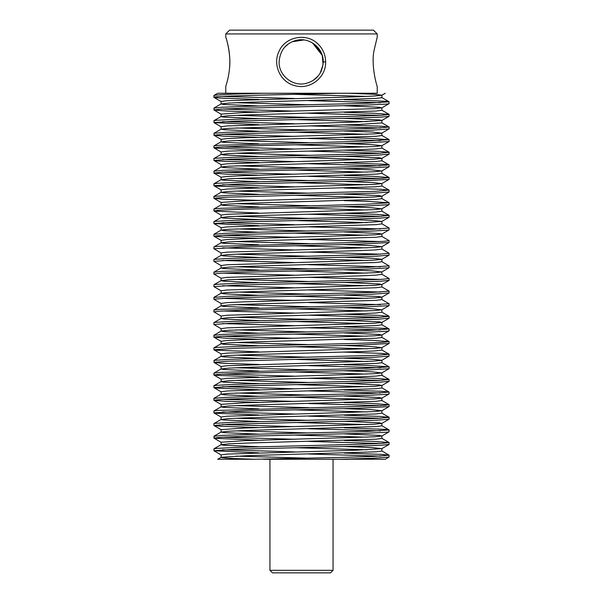 <?xml version="1.0" encoding="UTF-8"?>
<svg xmlns="http://www.w3.org/2000/svg" width="603" height="603" viewBox="0 0 603 603"><rect width="100%" height="100%" fill="white"/><g stroke="black" fill="none" stroke-linecap="round" stroke-linejoin="round"><path stroke-width="0.9" d="M258.823 99.442L220.449 98.093L213.952 97.392L213.884 95.508C215.316 94.754 231.846 94.008 263.473 93.254L348.18 93.254L372.986 94.211L381.91 95.168L374.561 96.028L356.471 96.812L227.06 100.701L221.097 101.477L221.097 103.965L223.66 104.47L258.815 105.992M213.884 97.309L213.884 97.309C211.193 95.96 284.782 94.611 339.527 93.254M226.6 83.629L225.771 86.327C225.673 86.5 229.901 75.021 229.841 61.702C229.886 48.383 225.703 36.904 225.771 37.077L225.771 33.934L377.229 33.934L377.229 37.077L373.92 51.006C370.973 66.451 377.109 87.02 377.229 86.327L377.229 93.254L217.713 93.254L213.884 95.508M258.815 112.068L228.273 111.103L214.186 110.1L213.884 108.148M213.884 109.934L221.309 109.098L247.916 108.103L366.526 105.095L386.681 104.1L389.041 103.701L389.116 101.817L367.536 103.256L249.122 106.264L221.927 107.259L213.884 108.125M380.425 102.721L308.638 100.633M222.567 96.412L294.362 98.5M344.177 99.683L385.739 101.259L389.108 101.817M258.823 124.685L213.959 122.635L213.959 120.668L216.394 120.268L236.7 119.266L355.348 116.266L381.827 115.263L389.116 114.442L389.048 116.319L381.827 120.494L356.524 122.047L227.06 125.937L221.105 126.72L221.097 129.208M213.892 122.552L235.69 121.105L354.142 118.105L381.209 117.103L389.048 116.319M380.433 115.339L308.638 113.251M222.567 109.03L294.362 111.118M344.185 112.309L374.538 113.266L389.116 114.442M258.815 137.311L223.253 136.112L213.944 135.253L213.982 133.271L226.653 132.276L373.687 128.273L389.116 127.06L389.116 128.861L381.827 133.12L374.531 133.896L244.027 137.786L227.052 138.562L221.097 139.361M213.884 135.178L225.869 134.115L372.82 130.112L389.048 128.944M380.433 127.964L308.638 125.876M222.575 121.655L294.362 123.743M344.177 124.927L382.423 126.268L389.116 127.06M258.823 149.928L215 148.119L213.892 147.795L213.959 145.911L219.341 145.278L362.9 141.275L389.108 139.685L389.116 141.486L381.82 145.738L374.569 146.514L227.052 151.18L221.105 151.964L221.097 154.451L223.653 154.956L258.823 156.478M213.884 147.795L218.829 147.117L242.738 146.114L361.808 143.115L389.041 141.562M380.425 140.582L308.638 138.494M222.567 134.273L294.362 136.361M344.177 137.552L368.523 138.275L389.108 139.685M258.823 162.546L219.251 161.122L213.959 160.496L213.884 158.612L215.045 158.287L232.351 157.285L349.868 154.285L378.895 153.283L389.123 152.303L389.116 154.082M213.884 160.413L231.431 159.124L348.594 156.124L378.171 155.122L389.123 154.104M380.44 153.207L308.638 151.112M222.567 146.891L294.362 148.986M344.185 150.17L378.051 151.285L389.123 152.303M258.815 175.172L226.517 174.131L213.967 173.129L213.944 171.154L223.366 170.287L369.647 166.285L389.108 164.921L389.116 166.73L381.82 170.981L374.531 171.757L244.027 175.646L227.045 176.423L221.097 177.229M213.884 173.038L222.688 172.126L250.562 171.131L368.689 168.124L389.041 166.805M380.425 165.825L308.638 163.737M222.567 159.516L294.362 161.604M344.177 162.787L384.774 164.287L389.108 164.921M258.823 187.789L216.334 186.139L213.959 185.739L213.884 183.855L217.238 183.297L238.961 182.294L357.911 179.295L383.086 178.292L389.116 177.546L389.116 179.347L381.827 183.598L374.599 184.375L227.06 189.048L221.105 189.824L221.097 192.312L223.66 192.817L258.815 194.339M213.892 185.656L237.906 184.134L356.735 181.134L389.048 179.423M380.433 178.443L308.638 176.355M222.567 172.134L294.362 174.222M344.185 175.413L372.669 176.295L389.116 177.546M258.815 200.415L221.821 199.141L213.952 198.357L213.884 196.488M213.884 198.281L227.587 197.143L374.682 193.141L389.116 191.958M222.575 184.759L294.362 186.847M344.185 188.03L381.104 189.297L389.048 190.088L375.503 191.302L228.416 195.304L213.884 196.472M258.815 213.032L214.54 211.148L213.884 210.899L213.952 209.015L220.54 208.306L365.207 204.304L389.108 202.789L389.116 204.59L381.82 208.842L374.561 209.618L227.045 214.284L221.097 215.067L221.097 217.555L223.645 218.06L258.823 219.582M213.884 210.899L219.974 210.146L245.217 209.143L364.159 206.143L389.041 204.673M344.177 200.656L366.353 201.304L389.108 202.789M258.823 225.658L213.959 223.6L213.884 221.716L215.64 221.316L234.424 220.314L352.574 217.314L380.387 216.311L389.123 215.407L389.056 217.291L381.835 221.459L356.516 223.02L227.06 226.909L221.105 227.685L221.097 230.173M213.884 223.525L233.459 222.153L351.338 219.153L379.709 218.15L389.056 217.291M380.433 216.311L308.638 214.216M344.185 213.274L376.393 214.314L389.123 215.407M258.815 238.275L224.866 237.16L213.944 236.218L213.884 234.363M213.877 236.142L224.18 235.155L253.275 234.16L370.755 231.153L387.985 230.158L389.108 229.833L389.116 228.024L371.674 229.321L254.549 232.321L224.911 233.316L213.877 234.341M380.433 228.929L308.638 226.841M222.575 222.62L294.362 224.708M381.827 223.781L389.108 228.024M221.18 253.019L213.892 248.76L213.959 246.883L218.203 246.326L360.383 242.323L384.232 241.321L389.108 240.65L389.041 242.534L381.827 246.702L374.584 247.479L227.052 252.152L221.105 252.928L221.097 255.416L223.653 255.921L258.815 257.443M213.884 248.76L240.22 247.162L359.252 244.162L389.041 242.534M380.433 241.554L308.638 239.459M222.56 235.238L294.362 237.333M381.82 236.399L389.108 240.65M221.173 265.637L213.952 261.461L213.884 259.576L214.547 259.335L230.278 258.333L377.214 254.33L389.123 253.268L389.056 255.152L381.835 259.328L374.561 260.104L227.06 264.77L221.097 265.546L221.097 268.034L223.66 268.546L258.815 270.069M213.884 261.385L229.404 260.172L345.64 257.164L376.438 256.169L389.056 255.152M380.433 254.172L308.638 252.084M222.575 247.863L294.362 249.951M381.835 249.024L389.123 253.268M221.173 278.254L213.952 274.086L213.884 272.202L221.859 271.335L367.423 267.333L389.108 265.893L389.041 267.777L381.82 271.945L374.546 272.722L227.045 277.388L221.097 278.171L221.097 280.659L223.645 281.164L258.823 282.686M213.884 274.003L221.241 273.174L247.78 272.172L366.413 269.172L389.041 267.777M380.425 266.79L308.638 264.702M222.567 260.481L294.362 262.569M381.82 261.642L389.108 265.893M221.18 290.88L213.892 286.629L213.959 284.744L216.356 284.345L236.587 283.342L355.22 280.342L381.759 279.34L389.116 278.511L389.116 280.297M213.892 286.629L235.577 285.181L354.006 282.181L381.141 281.179L389.116 280.312M380.433 279.415L308.638 277.327M222.567 273.106L294.362 275.194M381.827 274.259L389.116 278.511M221.165 303.497L213.944 299.322L213.884 297.467M213.884 299.246L225.786 298.184L256.056 297.189L372.722 294.189L389.116 292.937L389.116 291.136L373.596 292.349L257.36 295.349L226.562 296.352L213.884 297.445M380.433 292.033L308.638 289.945M222.575 285.724L294.362 287.812M381.827 286.885L389.116 291.136M221.18 316.123L213.892 311.864L213.959 309.987L219.281 309.354L362.78 305.352L389.108 303.754L389.041 305.638L381.82 309.806L374.576 310.583L227.052 315.256L221.105 316.032L221.097 318.52L223.653 319.025L258.823 320.555M213.884 311.864L218.768 311.193L242.617 310.191L361.687 307.191L389.041 305.638M380.425 304.658L308.638 302.563M222.567 298.342L294.362 300.437M381.82 299.503L389.108 303.754M221.173 328.741L213.959 324.565L213.884 322.688L215.015 322.364L232.245 321.361L349.725 318.361L378.82 317.359L389.123 316.371L389.116 318.15M213.884 324.489L231.326 323.2L348.451 320.201L378.089 319.198L389.123 318.18M380.44 317.276L308.638 315.188M222.567 310.967L294.362 313.055M344.185 314.238L378.134 315.354L389.123 316.371M258.815 339.24L226.607 338.208L213.975 337.205L213.884 335.328M213.884 337.107L222.613 336.203L250.426 335.208L368.576 332.2L387.36 331.205L389.108 330.798L389.116 328.997L369.541 330.361L251.662 333.369L223.291 334.364L213.884 335.306M380.425 329.894L308.638 327.806M222.567 323.585L294.362 325.673M344.177 326.864L384.82 328.364L389.108 328.997M258.823 351.866L216.379 350.215L213.959 349.808L213.884 347.923L217.193 347.373L238.841 346.371L357.783 343.371L383.026 342.368L389.116 341.615L389.116 343.424L381.827 347.667L374.599 348.451L227.06 353.117L221.105 353.893L221.097 356.381L223.66 356.893L258.815 358.416M213.892 349.732L237.793 348.21L356.607 345.21L389.048 343.499M222.567 336.21L294.362 338.298M344.185 339.481L372.767 340.371L389.116 341.615M258.815 364.483L221.896 363.217L213.952 362.426L214.186 360.375L228.318 359.38L260.232 358.378L375.413 355.378L389.116 354.24L389.048 356.124L381.827 360.293L374.538 361.069L227.052 365.735L221.097 366.518L221.097 369.006L223.653 369.511L258.823 371.033M213.884 362.35L227.497 361.22L374.584 357.217L389.048 356.124M344.185 352.107L381.179 353.373L389.116 354.24M258.815 377.109L214.562 375.224L213.884 374.976L213.952 373.091L220.479 372.383L365.094 368.38L389.108 366.858L389.116 368.659L381.82 372.91L374.561 373.694L227.045 378.36L221.097 379.136L221.097 381.624L223.653 382.136L258.823 383.659M213.884 374.976L219.914 374.222L245.089 373.219L364.039 370.219L389.041 368.742M380.425 367.762L308.638 365.667M344.177 364.725L366.466 365.38L389.108 366.858M258.823 389.726L218.226 388.226L213.959 387.669L213.884 385.792L215.603 385.392L234.311 384.39L352.438 381.39L380.312 380.387L389.123 379.475L389.116 381.254M213.884 387.593L233.353 386.229L351.202 383.229L379.634 382.227L389.123 381.284M380.433 380.38L308.638 378.292M222.567 374.071L294.362 376.159M344.185 377.342L376.483 378.39L389.123 379.475M258.815 402.344L224.949 401.236L213.944 400.294L213.884 398.44M213.877 400.211L224.105 399.231L253.132 398.236L370.649 395.229L387.955 394.234L389.108 393.902L389.116 392.101L371.569 393.397L254.406 396.397L224.829 397.392L213.877 398.41M380.433 393.005L308.638 390.91M222.575 386.689L294.362 388.784M344.177 389.968L383.749 391.392L389.108 392.101M258.823 414.97L215.655 413.243L213.892 412.836L213.884 411.035L218.15 410.402L360.262 406.399L384.171 405.397L389.108 404.719L389.116 406.528L381.827 410.771L374.584 411.555L227.052 416.221L221.105 416.997L221.097 419.484L223.653 419.997L258.815 421.52M213.884 412.836L240.1 411.238L359.124 408.239L389.041 406.603M380.433 405.623L308.638 403.535M222.56 399.314L294.362 401.402M344.177 402.585L370.8 403.399L389.108 404.719M258.823 427.587L220.577 426.246L213.952 425.537L213.884 423.653L214.525 423.404L230.18 422.409L377.131 418.407L389.123 417.344L389.116 419.123M213.884 425.454L229.313 424.248L345.496 421.241L376.347 420.246L389.123 419.145M380.433 418.241L308.638 416.153M222.575 411.932L294.362 414.02M344.185 415.211L379.747 416.402L389.123 417.344M258.815 440.213L214.208 438.253L213.884 436.293M213.884 438.08L221.173 437.25L247.652 436.248L366.3 433.248L386.606 432.245L389.041 431.846L389.116 429.962L367.31 431.409L248.858 434.416L221.791 435.411L213.884 436.27M380.425 430.866L308.638 428.778M222.567 424.557L294.362 426.645M344.177 427.829L385.83 429.411L389.108 429.962M258.823 452.83L213.959 450.78L213.959 448.813L216.319 448.421L236.474 447.418L355.084 444.419L381.691 443.416L389.116 442.587L389.048 444.464L381.827 448.64L356.524 450.192L227.06 454.082L221.105 454.866L221.097 457.353M213.892 450.697L235.464 449.258L353.878 446.258L381.073 445.255L389.048 444.464M380.433 443.484L308.638 441.396M222.567 437.175L294.362 439.263M344.185 440.454L374.727 441.419L389.116 442.587M236.037 456.109L308.638 458.197M344.177 459.139L385.287 459.26L389.048 457.089L389.116 455.205L373.498 456.426L340.891 457.421L254.82 459.26C233.029 458.627 221.791 457.986 221.09 457.353L217.706 459.26L254.82 459.26M344.177 433.896L379.355 435.426L381.82 436.022L374.546 436.798L244.034 440.687L221.097 442.24L221.097 444.728L223.645 445.24L258.823 446.763M344.185 446.522L371.847 447.539L381.827 448.64M294.362 447.705L366.956 449.793M381.903 448.549L381.903 451.044L375.94 451.82L246.529 455.71L221.165 457.262M344.185 421.278L379.34 422.801L381.835 423.396L374.561 424.173L244.034 428.062L221.097 429.622L221.097 432.11L223.66 432.615L258.815 434.137M236.044 430.866L308.638 432.954M294.362 435.087L366.963 437.175M381.903 435.931L381.903 438.419L375.955 439.195L246.544 443.084L228.454 443.861L221.105 444.728M236.037 418.241L308.638 420.336M294.362 422.462L366.963 424.557M381.903 423.314L381.903 425.801L375.94 426.577L246.476 430.467L228.401 431.243L221.097 432.11M344.177 396.035L379.347 397.558L381.82 398.153L374.531 398.937L244.027 402.827L221.09 404.379L221.097 406.867L223.653 407.372L258.823 408.902M236.037 405.623L308.638 407.711M344.177 408.661L371.84 409.671L381.827 410.771M294.362 409.844L366.956 411.932M381.903 410.688L381.91 413.176L375.948 413.952L246.567 417.841L228.469 418.618L221.097 419.484M344.185 383.418L379.34 384.94L381.835 385.536L374.599 386.312L227.06 390.978L221.105 391.754L221.097 394.249M236.037 393.005L308.638 395.093M381.903 385.445L381.903 387.933L375.94 388.716L228.416 393.382L221.165 394.158L223.66 394.754L258.815 396.277M294.362 397.226L366.963 399.314M381.903 398.07L381.903 400.558L375.948 401.334L246.506 405.224L228.431 406L221.097 406.867M236.037 380.38L308.638 382.468M294.362 384.601L366.956 386.689M236.044 367.762L308.638 369.85M344.177 370.792L371.84 371.81L381.82 372.91M294.362 371.983L366.963 374.071M381.903 375.292L375.955 376.091L358.973 376.867L246.559 379.98L228.469 380.757L221.097 381.624M236.037 355.137L308.638 357.225M344.185 358.174L371.847 359.192L381.827 360.293M294.362 359.358L366.963 361.453M381.903 360.202L381.903 362.697L375.94 363.473L246.484 367.363L228.401 368.139L221.097 369.006M221.097 341.275L221.097 343.763L223.645 344.268L258.823 345.79M344.177 332.931L379.355 334.454L381.82 335.049L374.531 335.833L244.027 339.715L227.045 340.499L221.097 341.298M236.037 342.519L308.638 344.607M344.177 345.557L371.84 346.567L381.827 347.667M294.362 346.74L366.956 348.828M381.903 350.057L375.94 350.848L358.966 351.632L246.552 354.737L228.462 355.514L221.097 356.381M344.185 320.314L379.34 321.836L381.835 322.432L374.584 323.208L227.06 327.874L221.097 328.65L221.097 331.145M236.044 329.894L308.638 331.989M381.903 322.341L381.903 324.829L375.94 325.612L228.401 330.278L221.165 331.055L223.66 331.65L258.815 333.173M294.362 334.115L366.963 336.21M381.903 334.966L381.903 337.454L375.955 338.23L246.521 342.12L228.439 342.896L221.105 343.763M236.037 317.276L308.638 319.364M294.362 321.497L366.963 323.585M344.185 295.071L379.347 296.593L381.827 297.189L374.531 297.965L244.027 301.854L227.052 302.631L221.09 303.415L221.097 305.902L223.653 306.407L258.823 307.929M236.044 304.658L308.638 306.746M344.177 307.688L371.84 308.706L381.82 309.806M294.362 308.879L366.963 310.967M381.903 312.181L375.948 312.987L358.973 313.764L246.567 316.877L228.469 317.653L221.097 318.52M344.185 282.445L379.34 283.975L381.827 284.563L374.599 285.34L227.06 290.013L221.105 290.789L221.097 293.277M236.037 292.033L308.638 294.121M381.903 284.48L381.903 286.968L375.94 287.744L228.439 292.417L221.165 293.194L223.66 293.789L258.815 295.312M294.362 296.254L366.963 298.342M381.903 297.098L381.903 299.585L375.948 300.369L246.491 304.259L228.416 305.035L221.097 305.902M236.037 279.415L308.638 281.503M294.362 283.636L366.956 285.724M236.044 266.79L308.638 268.885M344.177 269.827L371.84 270.845L381.82 271.945M294.362 271.011L366.963 273.106M381.903 274.327L375.955 275.126L358.966 275.903L246.544 279.016L228.454 279.792L221.105 280.659M236.037 254.172L308.638 256.26M344.185 257.21L371.847 258.22L381.835 259.328M294.362 258.393L366.963 260.481M381.903 259.237L381.903 261.725L375.94 262.501L246.476 266.398L228.401 267.174L221.097 268.034M221.097 240.303L221.097 242.798L223.653 243.303L258.823 244.826M344.177 231.967L379.347 233.489L381.82 234.085L374.531 234.861L244.027 238.75L227.052 239.527L221.097 240.333M236.037 241.554L308.638 243.642M344.177 244.584L371.84 245.602L381.827 246.702M294.362 245.768L366.956 247.863M381.903 249.084L375.948 249.883L358.973 250.66L246.567 253.773L228.469 254.549L221.097 255.416M236.037 228.929L308.638 231.017M381.903 221.376L381.903 223.864L375.94 224.64L228.416 229.313L221.165 230.09L223.66 230.685L258.815 232.208M294.362 233.15L366.963 235.238M381.903 233.994L381.903 236.482L375.948 237.265L246.506 241.155L228.424 241.931L221.097 242.798M236.037 216.311L308.638 218.399M344.185 219.341L371.847 220.359L381.835 221.459M294.362 220.532L366.956 222.62M344.185 194.098L379.34 195.628L381.827 196.224L374.538 197L244.027 200.889L221.097 202.442L221.097 204.93L223.653 205.442L258.823 206.965M236.044 203.686L308.638 205.774M344.177 206.723L371.84 207.741L381.82 208.842M294.362 207.907L366.963 209.995M381.903 211.216L375.955 212.022L358.973 212.799L246.559 215.912L228.469 216.688L221.097 217.555M236.037 191.068L308.638 193.156M294.362 195.289L366.963 197.377M381.903 196.133L381.903 198.621L375.94 199.397L246.476 203.294L228.401 204.07L221.097 204.93M221.097 177.199L221.097 179.686L223.645 180.199L258.823 181.722M236.037 178.443L308.638 180.538M344.177 181.48L371.84 182.498L381.827 183.598M294.362 182.664L366.956 184.759M381.903 183.516L381.903 186.003L375.948 186.779L246.559 190.669L228.462 191.445L221.097 192.312M344.185 156.237L379.34 157.76L381.835 158.355L374.584 159.132L227.06 163.805L221.097 164.581L221.097 167.069M236.044 165.825L308.638 167.913M344.177 168.863L371.84 169.873L381.82 170.981M381.903 158.272L381.903 160.76L375.94 161.536L228.401 166.209L221.165 166.986L223.66 167.574L258.815 169.104M294.362 170.046L366.963 172.134M381.903 170.89L381.903 173.378L375.955 174.154L246.521 178.051L228.439 178.827L221.105 179.686M236.037 153.207L308.638 155.295M294.362 157.428L366.963 159.516M221.097 139.338L221.097 141.826L223.653 142.338L258.823 143.861M236.044 140.582L308.638 142.67M344.177 143.62L371.84 144.637L381.82 145.738M294.362 144.803L366.963 146.891M381.903 148.112L375.948 148.918L358.973 149.695L246.567 152.808L228.469 153.584L221.097 154.451M236.037 127.964L308.638 130.052M344.185 130.994L371.84 132.012L381.827 133.12M344.185 118.376L379.34 119.899L381.903 120.404L381.903 122.899L358.966 124.452L228.439 128.341L221.165 129.117L223.66 129.713L258.815 131.235M294.362 132.185L366.963 134.273M381.903 133.029L381.903 135.517L375.948 136.293L246.491 140.182L228.416 140.966L221.097 141.826M344.177 105.759L379.355 107.281L381.82 107.877L374.546 108.653L244.034 112.542L221.097 114.095L221.097 116.583L223.645 117.095L258.823 118.618M236.037 115.339L308.638 117.434M294.362 119.56L366.956 121.655M236.044 102.721L308.638 104.809M381.903 107.786L381.903 110.274L375.955 111.05L246.544 114.939L228.454 115.723L221.105 116.583M225.771 37.077C225.718 36.572 231.288 53.418 229.532 68.403M325.65 61.898C325.439 54.014 322.386 47.599 316.515 42.662C305.005 32.788 284.902 37.288 279.099 51.195C272.164 64.83 280.674 82.89 295.719 85.867C310.372 89.726 326.193 77.252 325.65 61.898L323.246 61.898C322.304 73.415 316.507 80.598 305.864 83.463C293.405 86.711 278.767 76.212 279.099 61.905C280.033 50.426 285.784 43.228 296.352 40.311C309.166 37.085 323.419 47.509 323.246 61.898M284.714 47.155L288.641 43.702L284.714 47.155M292.063 41.773L303.784 39.964L301.161 39.813L292.063 41.773M321.399 70.739L320.08 73.295L323.057 64.777L322.288 55.468L312.505 42.949L321.03 52.265M323.246 61.514L323.246 62.252M318.165 75.986L313.221 80.387L318.165 75.986M377.229 33.934L373.438 30.15L229.562 30.15L225.771 33.934M258.823 93.375L263.473 93.254M269.948 570.325L272.473 572.85L330.527 572.85L333.052 570.325L269.948 570.325L269.948 459.26M294.362 94.317L366.963 96.412M381.903 95.168L381.903 97.656L375.94 98.432L246.476 102.322L228.401 103.098L221.097 103.965M222.575 449.793L294.362 451.888M344.177 453.072L382.551 454.421L389.116 455.205M348.187 459.26L339.527 459.26L372.624 458.265L389.048 457.089M380.433 456.109L308.638 454.014M263.473 459.26L339.527 459.26M389.116 190.164L389.116 191.965M381.903 372.827L381.903 375.315M381.903 347.584L381.903 350.072M381.903 309.723L381.903 312.211M381.903 271.855L381.903 274.35M381.903 246.619L381.903 249.107M381.903 208.751L381.903 211.246M381.903 145.647L381.903 148.134M225.771 93.254L225.771 86.327M333.052 459.26L333.052 570.325M381.827 450.954L389.048 455.129M381.827 438.328L389.048 442.504M221.18 444.645L213.959 448.813M381.82 425.71L389.041 429.886M221.173 432.027L213.952 436.195M381.835 413.093L389.056 417.261M221.173 419.402L213.952 423.57M381.82 400.467L389.041 404.636M221.18 406.784L213.959 410.952M381.827 387.85L389.041 392.018M221.165 394.158L213.944 398.334M381.835 375.224L389.056 379.4M221.18 381.533L213.959 385.709M381.82 362.607L389.041 366.775M221.173 368.915L213.952 373.091M381.827 349.989L389.048 354.157M221.173 356.298L213.952 360.466M381.827 337.363L389.048 341.532M221.18 343.672L213.959 347.848M381.82 324.746L389.041 328.914M221.165 331.055L213.944 335.23M381.835 312.128L389.056 316.296M221.18 318.429L213.959 322.605M221.173 305.811L213.959 309.987M221.165 293.194L213.944 297.362M221.18 280.568L213.959 284.744M221.173 267.951L213.952 272.126M221.173 255.325L213.952 259.501M221.18 242.708L213.959 246.883M221.165 230.09L213.944 234.258M381.835 211.156L389.056 215.324M221.18 217.464L213.959 221.633M381.82 198.53L389.041 202.706M221.173 204.847L213.952 209.015M381.827 185.912L389.048 190.088M221.173 192.221L213.952 196.397M381.827 173.295L389.048 177.463M221.18 179.604L213.959 183.772M381.82 160.669L389.041 164.845M221.165 166.986L213.944 171.154M381.835 148.052L389.056 152.22M221.18 154.36L213.959 158.529M381.82 135.426L389.041 139.602M221.173 141.743L213.959 145.911M381.827 122.808L389.048 126.984M221.165 129.117L213.944 133.293M381.827 110.183L389.048 114.359M221.18 116.5L213.959 120.668M381.82 97.565L389.041 101.741M221.173 103.882L213.952 108.05M213.959 450.78L221.18 454.948M213.952 438.155L221.173 442.331M389.041 431.846L381.82 436.022M213.952 425.537L221.173 429.705M389.056 419.228L381.835 423.396M213.959 412.919L221.18 417.088M213.944 400.294L221.165 404.462M389.041 393.985L381.82 398.153M213.959 387.669L221.18 391.844M389.056 381.36L381.835 385.536M213.952 375.051L221.173 379.227M213.952 362.426L221.173 366.601M213.959 349.808L221.18 353.984M213.944 337.19L221.165 341.358M389.041 330.881L381.82 335.049M389.056 318.256L381.835 322.432M389.048 293.02L381.827 297.189M389.048 280.395L381.827 284.563M213.944 236.218L221.165 240.393M389.041 229.916L381.82 234.085M213.959 223.6L221.18 227.768M213.952 210.982L221.173 215.15M213.952 198.357L221.173 202.525M389.048 192.048L381.827 196.224M213.959 185.739L221.18 189.907M213.944 173.114L221.165 177.29M213.959 160.496L221.173 164.664M389.056 154.187L381.835 158.355M213.959 147.878L221.18 152.046M213.944 135.253L221.165 139.421M213.959 122.635L221.18 126.803M213.952 110.017L221.173 114.186M389.041 103.701L381.82 107.877M213.952 97.392L221.173 101.56M385.294 93.254L381.835 95.251"/></g></svg>
